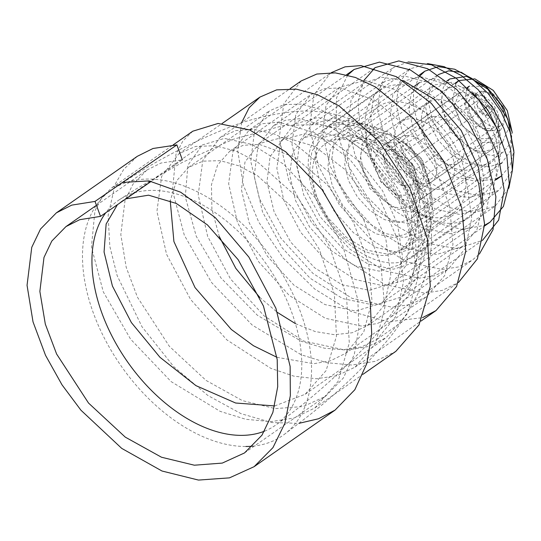 <?xml version="1.0" encoding="UTF-8"?>
<svg xmlns="http://www.w3.org/2000/svg" width="541" height="541" viewBox="0 0 541 541"><rect width="100%" height="100%" fill="white"/><g stroke="black" fill="none" stroke-linecap="round" stroke-linejoin="round"><path stroke-width="0.41" stroke-dasharray="2.71 2.03" d="M313.915 193.874A77.6 48.027 -124.9 0 0 392.955 262.926A77.6 48.027 -124.9 0 0 412.032 257.239A77.6 48.027 -124.9 0 0 421.277 193.36A77.6 48.027 -124.9 0 0 342.23 124.308A77.6 48.027 -124.9 0 0 323.16 130.002A77.6 48.027 -124.9 0 0 313.915 193.874M252.742 446.156A149.722 92.667 -124.9 0 0 283.91 434.68A149.722 92.667 -124.9 0 0 300.593 312.272A149.722 92.667 -124.9 0 0 148.085 179.051A149.722 92.667 -124.9 0 0 112.46 189.228A149.722 92.667 -124.9 0 0 93.451 313.259A149.722 92.667 -124.9 0 0 245.952 446.487M317.236 197.58A65.035 40.25 -124.9 0 0 383.481 255.453A65.035 40.25 -124.9 0 0 399.468 250.686A65.035 40.25 -124.9 0 0 407.211 197.154A65.035 40.25 -124.9 0 0 340.972 139.287A65.035 40.25 -124.9 0 0 324.985 144.055A65.035 40.25 -124.9 0 0 317.236 197.58M264.563 431.143A137.15 84.89 -124.9 0 0 276.458 424.557A137.15 84.89 -124.9 0 0 291.741 312.421A137.15 84.89 -124.9 0 0 152.035 190.378A137.15 84.89 -124.9 0 0 119.399 199.703A137.15 84.89 -124.9 0 0 105.745 212.762M449.632 223.338A77.6 48.027 -124.9 0 0 468.709 217.651A77.6 48.027 -124.9 0 0 471.766 139.862A77.6 48.027 -124.9 0 0 398.906 84.721A77.6 48.027 -124.9 0 0 379.829 90.415A77.6 48.027 -124.9 0 0 376.773 168.197A77.6 48.027 -124.9 0 0 449.632 223.338M464.584 170.259A39.581 24.501 -124.9 0 0 474.308 167.358A39.581 24.501 -124.9 0 0 475.87 127.683A39.581 24.501 -124.9 0 0 438.71 99.558A39.581 24.501 -124.9 0 0 428.979 102.459A39.581 24.501 -124.9 0 0 427.417 142.134A39.581 24.501 -124.9 0 0 464.584 170.259M437.202 189.384A39.581 24.501 -124.9 0 0 446.934 186.476A39.581 24.501 -124.9 0 0 448.496 146.8A39.581 24.501 -124.9 0 0 411.329 118.682A39.581 24.501 -124.9 0 0 401.605 121.583A39.581 24.501 -124.9 0 0 400.042 161.259A39.581 24.501 -124.9 0 0 437.202 189.384M407.346 135.554A27.016 16.717 -124.9 0 0 400.705 137.536A27.016 16.717 -124.9 0 0 399.643 164.613A27.016 16.717 -124.9 0 0 425.003 183.812A27.016 16.717 -124.9 0 0 431.644 181.83A27.016 16.717 -124.9 0 0 432.712 154.753A27.016 16.717 -124.9 0 0 407.346 135.554M434.721 116.437A27.016 16.717 -124.9 0 0 428.08 118.418A27.016 16.717 -124.9 0 0 427.018 145.495A27.016 16.717 -124.9 0 0 452.384 164.687A27.016 16.717 -124.9 0 0 459.018 162.706A27.016 16.717 -124.9 0 0 460.087 135.629A27.016 16.717 -124.9 0 0 434.721 116.437M394.923 101.6A65.035 40.25 -124.9 0 0 378.937 106.367A65.035 40.25 -124.9 0 0 376.374 171.558A65.035 40.25 -124.9 0 0 437.432 217.766A65.035 40.25 -124.9 0 0 453.419 212.998A65.035 40.25 -124.9 0 0 455.982 147.808A65.035 40.25 -124.9 0 0 394.923 101.6M494.359 96.521A20.159 12.321 -124.6 0 0 477.683 92.531A20.159 12.321 -124.6 0 0 475.336 109.086A20.159 12.321 -124.6 0 0 500.594 125.708A20.159 12.321 -124.6 0 0 502.947 109.154A20.159 12.321 -124.6 0 0 502.941 109.147M497.693 112.778A20.159 12.321 -124.6 0 0 472.435 96.156A20.159 12.321 -124.6 0 0 470.082 112.717A20.159 12.321 -124.6 0 0 495.346 129.34A20.159 12.321 -124.6 0 0 497.693 112.778M481.558 112.744A3.402 2.083 -124.6 0 0 485.825 115.551A3.402 2.083 -124.6 0 0 486.217 112.751A3.402 2.083 -124.6 0 0 481.957 109.945A3.402 2.083 -124.6 0 0 481.558 112.744M486.812 109.113A3.402 2.083 -124.6 0 0 491.072 111.919A3.402 2.083 -124.6 0 0 491.471 109.126A3.402 2.083 -124.6 0 0 487.204 106.32A3.402 2.083 -124.6 0 0 486.812 109.113M96.44 205.303L146.922 170.036L160.961 163.051L182.378 159.852L151.304 181.309M482.525 91.118L488.023 106.083L406.156 162.611L400.658 147.646L482.525 91.118L493.676 95.899L502.603 107.869L505.152 121.252L500.33 130.435L419.437 187.03L424.293 177.543L421.419 163.781L412.005 151.784L400.658 147.646M146.922 170.036L132.802 184.454L124.985 200.738L120.812 234.625L126.202 267.308L137.455 297.212L169.34 346.301L206.08 380.438L242.348 400.604L275.247 408.617L303.203 406.521L325.479 396.37L343.373 377.983L354.308 354.416L358.866 327.724L357.831 299.667L342.561 244.89L315.673 198.256L283.721 164.234L252.018 144.427L224.4 138.381L202.361 144.954L187.896 165.161L185.286 196.91L196.288 236.349L220.992 277.993L257.415 315.281L301.405 341.33L324.384 348.181L346.822 350.095L367.765 346.639L386.213 337.645L407.103 314.017L417.463 279.65L415.38 237.648L400.32 192.745L373.581 150.993L338.625 119.236L319.758 109.208L301.195 104.095L284.045 104.596L269.546 110.81L254.601 130.658L250.733 161.211L259.518 198.79L280.935 238.25L313.056 273.509L351.968 298.307L392.029 307.214L410.389 304.522L426.457 296.813L444.661 275.612L452.966 244.444L449.666 206.344L434.396 165.789L408.516 128.433L375.366 100.491L340.262 87.825L324.248 88.758L310.69 94.736L295.799 114.496L291.998 144.393L300.417 180.363L320.488 217.171L349.824 249.117L384.428 270.818L419.126 278.155L434.761 275.714L448.34 269.114L465.206 248.562L471.745 218.449L466.795 182.459L450.775 145.455L425.801 112.839L395.586 89.82L365.053 80.501L339.829 87.128L325.966 105.515L322.429 133.167L330.145 166.202L348.411 199.744L374.913 228.593L405.919 248.008L436.776 254.493L462.596 246.48L477.067 229.31L483.289 204.403M402.883 80.46L381.405 77.18L363.735 83.179L351.041 100.105L347.944 125.438L355.119 155.436L371.755 185.59L395.566 211.22L423.123 228.228L450.288 233.746L472.868 226.659L486.609 209.516L491.384 184.481L486.528 155.03L472.766 125.377L452.215 99.909L428.087 82.502L404.262 75.896L384.746 81.353L373.635 95.933L370.646 117.823L376.495 143.994L390.697 170.631L411.444 193.637L435.83 209.225L460.161 214.567L480.516 208.353L492.303 193.847L496.645 172.552L492.804 147.199L481.159 121.285L463.306 98.618L441.929 82.807L420.479 76.606L402.869 81.36L392.82 94.851L390.494 114.881L396.276 138.334L409.307 161.583L427.654 181.039L448.57 193.712L468.932 197.654L485.703 192.285L496.232 178.929L499.641 159.554L495.583 137.029L484.844 114.692L469.209 95.825L451.194 83.192L433.666 78.573L419.41 82.665L411.113 93.6L408.922 109.951L413.331 129.387L423.867 149.052L439.17 165.925L457.044 177.265L474.761 181.093L489.524 176.555L500.547 158.033L497.93 130.482M472.76 93.167L451.951 82.225L434.416 84.917L427.471 94.12L425.693 107.801L429.432 123.957L438.224 140.16L450.842 153.921L465.422 163.064L479.772 166.073L491.641 162.395L498.694 153.63L501.176 140.89L498.775 125.931L491.87 110.891L469.426 89.116L457.47 85.701L447.745 88.372L442.247 95.669L440.868 106.476L450.775 131.882L472.036 149.695L483.167 151.994L492.344 149.133L499.735 132.45L492.547 109.451L475.539 93.113L459.39 92.687L454.291 106.11L461.75 125.214L477.987 138.807L493.71 138.361L499.417 125.796L494.244 108.173L481.247 95.054L468.506 94.283L464.591 104.798L470.345 119.108L482.112 128.731L492.959 128.352L496.929 119.771L493.669 108.383L485.953 100.423L478.907 99.855L476.885 105.11L479.698 112.197L490.694 116.761L491.85 109.918L488.023 106.083M137.333 156.295L123.686 169.401L115.206 184.156L108.139 215.318L109.803 246.27L117.126 275.572L142.019 326.805L173.871 366.784L207.845 395.471L241.056 413.669L271.771 422.541L298.889 423.36M192.779 131.206L182.892 140.944L175.967 154.313L172.471 190.439L184.319 235.234L211.599 282.551L252.106 324.979L301.168 354.761L326.825 362.693L351.887 365.047L375.251 361.341L395.809 351.38M241.699 122.469L237.77 151.02L243.389 185.252L258.76 222.141L283.173 258.077L314.889 289.144L351.17 311.494L388.431 321.78L422.494 317.675M301.1 80.994L283.782 103.838L279.183 138.34L288.637 179.849L311.494 222.371L345.036 259.315L384.678 284.485L424.455 293.121L442.382 290.382L458.491 282.456M331.376 72.622L330.24 73.387L313.929 94.905L309.621 127.223L318.412 165.844L339.518 205.093L370.254 238.906L406.277 261.729L442.166 269.459L458.261 266.97L472.198 260.214L479.34 254.121M347.714 75.091L336.543 97.833L336.144 128.602L346.815 163.247L367.359 196.985L395.167 225.002L426.511 243.18L457.064 248.664L482.464 240.393L401.53 296.955L417.74 276.62L423.265 246.852L417.267 211.754L400.617 176.386L375.799 145.996L346.666 125.248L317.858 117.451L294.196 124.139L280.644 141.823L276.864 168.352L283.768 200.089L300.776 232.441L325.75 260.437L355.173 279.481L384.577 286.094L409.179 278.649L423.393 261.06L428.54 235.166L423.671 204.275L409.246 172.647L387.187 144.968L360.759 125.661L334.21 118.161L312.326 124.139L299.761 140.897L296.732 165.783L303.731 194.956L319.751 223.927L342.412 248.238L368.313 264.143L393.564 269.181L414.379 262.574L427.41 245.945L431.515 221.715L426.24 193.482L412.519 165.431L392.583 141.715L369.591 125.843L347.173 120.129L328.867 125.444L318.108 139.504L315.146 160.521L320.617 185.543L333.986 210.922L353.53 232.779L376.435 247.548L399.211 252.627L418.193 246.858L429.229 233.13L433.145 212.985L429.277 189.052L418.051 164.68L401.03 143.473L380.776 128.778L360.529 123.105L343.866 127.69L334.453 140.065L331.917 158.466L336.773 180.248L348.445 202.172L365.324 220.884L384.928 233.394L404.283 237.607L420.323 232.684L429.831 220.762L433.07 203.315L429.568 182.75L419.802 161.989L405.223 144.109L388.08 131.876L371.099 127.243L357.195 131.138L349.222 141.614L347.092 157.147L351.183 175.494L360.996 193.915L375.15 209.583L391.542 220.025L407.671 223.528L421.02 219.443L428.966 209.468L431.63 194.895L428.648 177.759L420.479 160.555L408.36 145.84L394.2 135.879L380.282 132.247L368.854 135.46L362.314 143.98L360.516 156.714L363.836 171.842L371.917 187.152L383.691 200.285L397.439 209.11L411.072 212.119L422.399 208.637L428.993 200.366L431.312 188.261L422.203 159.331L399.934 137.833L387.836 134.324L377.943 137.049L372.276 144.542L370.815 155.565L380.654 181.262L401.706 199.108L412.648 201.421L421.628 198.675L428.851 182.107L421.52 159.318L404.519 143.115L388.37 142.594L383.109 155.389L389.601 173.695L404.648 187.098L419.437 187.03M363.856 80.453L357.959 101.647L360.069 127.879L370.233 156.335L387.593 183.798L410.409 206.987L436.202 222.953L461.973 229.458L484.553 225.333M408.191 61.978L393.28 67.618L380.722 84.376L377.699 109.255L384.698 138.422L400.719 167.379L423.366 191.683L449.253 207.582L474.498 212.62L495.306 206.013L508.824 188.18M427.62 63.608L409.814 68.937L399.075 82.996L396.113 104L401.598 129.008L414.961 154.381L434.491 176.217L457.388 190.98L480.151 196.052L499.12 190.29L512.395 170.124M419.248 76.579L413.52 90.34L413.554 108.153L419.458 127.933L430.622 147.314L445.818 163.916L463.245 175.622L480.8 180.856L496.273 178.834M501.237 176.129L510.001 165.81L513.855 150.919M357.195 131.138L438.156 74.638L430.196 85.106L428.066 100.633L432.164 118.959L441.97 137.36L456.11 153.015L472.489 163.45L488.604 166.953L501.94 162.868L510.86 150.29L512.023 131.639M449.801 78.945L443.275 87.466L441.483 100.193L444.803 115.307L452.878 130.604L464.638 143.723L478.379 152.542L491.992 155.551L503.319 152.082L509.778 144.109L512.226 132.491M455.928 83.341L452.195 102.621L462.771 126.249L482.349 142.384L501.115 142.959M421.628 198.675L502.535 142.087L509.744 125.546L502.433 102.79L485.46 86.614L469.358 86.127M466.741 88.717L464.503 102.526L472.185 119.351L486.433 130.854L500.019 130.638M125.897 198.845L121.312 201.55L117.438 204.687M274.693 405.946L305.205 394.247L326.095 370.612L336.455 336.231L334.372 294.23L319.312 249.32L292.58 207.575L257.631 175.818L238.77 165.789L220.214 160.67L203.058 161.15L188.552 167.365L176.515 180.89L170.226 200.704M276.965 357.317L313.868 363.714L330.693 360.705L345.496 353.388L363.701 332.174L371.998 300.999L368.692 262.892L353.422 222.344L327.548 184.988L294.399 157.046L259.308 144.373L243.281 145.292L229.709 151.277L217.617 164.951L211.443 184.745L211.91 209.205L219.24 236.424M259.748 297.408L277.492 312.475M295.44 323.626L315.2 331.559L334.419 334.71L352.13 332.769L367.386 325.682L384.252 305.131L390.798 275.004L385.848 239.014L369.821 202.003L344.84 169.387L314.625 146.368L284.093 137.042L258.855 143.663L244.992 162.057L241.448 189.715L249.164 222.757L267.437 256.306L293.946 285.161L324.958 304.583L355.822 311.061L381.648 303.048L396.905 284.235L402.497 256.677L397.507 223.967L382.521 190.655L359.657 161.658L332.397 141.512L305.151 133.641L282.76 139.706L270.067 156.64L266.963 181.979L274.145 211.991L290.788 242.152L314.612 267.788L342.169 284.803L369.341 290.321L391.927 283.22L405.676 266.077L410.45 241.043L405.588 211.585L391.826 181.925L371.275 156.45L347.139 139.037L323.308 132.423L303.785 137.867L292.667 152.447L289.665 174.351L295.514 200.528L309.723 227.179L330.477 250.199L354.876 265.793L379.221 271.142L399.583 264.921L411.37 250.409L415.711 229.107L411.87 203.754L400.225 177.827L382.372 155.159L360.989 139.341L339.538 133.127L321.902 137.881L311.846 151.372L309.52 171.409L315.302 194.875L328.34 218.138L346.693 237.6L367.616 250.287L387.992 254.229L404.769 248.853L415.299 235.497L418.707 216.116L414.649 193.583L403.911 171.233L388.276 152.359L370.247 139.72L352.712 135.094L338.45 139.172L330.132 150.107L327.934 166.472L332.336 185.921L342.886 205.6L358.203 222.493L376.083 233.847L393.821 237.675L408.59 233.137L417.192 222.507L420.323 206.987L417.496 188.613L409.077 169.948L396.276 153.725L381.06 142.479L365.878 138.07L353.442 141.424L346.483 150.635L344.705 164.329L348.445 180.505L357.249 196.728L369.882 210.503L384.489 219.653L398.845 222.662L410.727 218.963L417.774 210.192L420.256 197.438L417.848 182.473L410.937 167.419L388.479 145.63L376.509 142.209L366.764 144.866L361.253 152.17L359.866 162.997L369.78 188.444L391.075 206.29L402.227 208.596L411.417 205.736L418.815 189.025L411.62 165.992L394.592 149.62L378.416 149.194L373.304 162.638L380.763 181.776L397.033 195.396L412.783 194.936L418.491 182.358L413.304 164.714L400.293 151.575L387.498 150.756L383.549 161.319L389.324 175.697L401.158 185.38L412.066 184.995L416.049 176.366L412.756 164.897L404.959 156.876L397.797 156.275L395.742 161.597L398.568 168.812L409.841 173.546L410.775 165.911L406.156 162.611M122.489 182.439L111.744 187.795L101.85 197.526L94.918 210.902L91.429 247.034L103.284 291.836L130.577 339.16L171.098 381.594L220.173 411.376L245.83 419.295L270.892 421.649L294.257 417.943L314.815 407.975L338.003 381.547L349.29 342.953L346.49 295.717L328.989 245.174L298.253 198.202L258.199 162.53L236.593 151.338L215.325 145.705L195.653 146.422L178.963 153.63L161.658 176.4L156.924 211.362L166.574 254.331L190.608 299.477L226.841 339.87L270.838 368.36L293.804 376.13L316.174 378.747L336.942 375.792L355.099 367.116L375.616 343.075L384.827 307.64L380.769 264.265L363.011 218.064L333.1 175.5L294.845 143.703L274.402 134.006L254.351 129.414L235.835 130.57L220.126 137.529L202.807 160.379L198.209 194.888L207.656 236.403L230.52 278.933L264.076 315.883L303.717 341.053L343.508 349.689L361.435 346.95L376.989 339.41L396.269 315.809L403.62 281.117L397.676 239.616L378.896 196.904L349.729 159.257L314.463 132.721L278.804 122.07L262.865 123.666L249.273 129.921L232.961 151.439L228.647 183.764L237.438 222.392L258.551 261.655L289.293 295.474L325.324 318.297L361.219 326.02L377.314 323.538L391.251 316.776L408.942 294.852L415.319 262.656L409.273 224.373L391.468 185.353L364.377 151.372L332.086 127.798L299.788 118.668L285.432 120.271L273.185 125.965L258.01 146.09L254.169 176.177L262.486 211.829L282.03 247.697L310.121 278.25L342.683 298.585L374.812 305.28L401.53 296.955M283.91 434.68L304.718 418.802C331.579 398.081 356.952 374.446 380.85 347.89C395.66 331.674 408.435 312.752 419.174 291.146C426.132 276.512 430.196 261.046 431.366 244.748C432.029 233.124 430.994 221.709 428.269 210.51L424.097 196.768C420.059 185.793 414.656 175.446 407.894 165.729C398.19 151.798 386.45 140.18 372.675 130.875C363.058 124.423 352.658 119.507 341.466 116.126C325.783 111.635 309.898 110.134 293.79 111.629C269.803 114.266 247.636 119.75 227.308 128.082C194.151 141.377 163.226 157.066 134.526 175.156L112.46 189.228M119.399 199.703L135.365 189.424L182.425 162.347L233.124 139.314L283.984 125.404L320.15 124.511L343.122 129.901L363.951 140.193L382.108 154.658L397.344 172.586L412.289 201.09C417.084 214.02 419.302 227.376 418.95 241.137C418.234 256.759 414.534 271.596 407.86 285.655C395.052 310.75 379.735 332.235 361.902 350.108C335.116 377.909 306.639 402.72 276.458 424.557M468.709 217.651L412.032 257.239M474.308 167.358L446.934 186.476M428.08 118.418L400.705 137.536M378.937 106.367L324.985 144.055M453.419 212.998L399.468 250.686M459.018 162.706L431.644 181.83M428.979 102.459L401.605 121.583M379.829 90.415L323.16 130.002M477.683 92.531L472.435 96.156M491.072 111.919L485.825 115.551M487.204 106.32L481.957 109.945M500.594 125.708L495.346 129.34M244.498 452.952L325.479 396.37M121.312 201.55L202.361 144.954M305.205 394.247L386.213 337.645M188.552 167.365L269.546 110.81M345.496 353.388L426.457 296.813M229.709 151.277L310.69 94.736M367.386 325.682L448.34 269.114M258.855 143.663L339.829 87.128M381.648 303.048L462.596 246.48M282.76 139.706L363.735 83.179M391.927 283.22L472.868 226.659M303.785 137.867L384.746 81.353M399.583 264.921L480.516 208.353M321.902 137.881L402.869 81.36M404.769 248.853L485.703 192.285M338.45 139.172L414.92 85.803M408.59 233.137L489.524 176.555M353.442 141.424L434.416 84.917M410.727 218.963L491.641 162.395M366.764 144.866L447.745 88.372M411.417 205.736L492.344 149.133M378.416 149.194L459.39 92.687M412.783 194.936L493.71 138.361M387.498 150.756L468.506 94.283M412.066 184.995L492.959 128.352M397.797 156.275L478.907 99.855M409.841 173.546L490.694 116.761M406.284 162.503L432.489 144.427M111.744 187.795L173.086 144.961M314.815 407.975L363.052 374.264M178.963 153.63L222.121 123.497M355.099 367.116L420.952 321.097M220.126 137.529L290.118 88.663M376.989 339.41L457.936 282.848M249.273 129.921L330.24 73.387M391.251 316.776L472.198 260.214M273.185 125.965L346.49 74.78M294.196 124.139L375.143 67.625M409.179 278.649L484.533 225.989M312.326 124.139L393.28 67.618M414.379 262.574L495.306 206.013M328.867 125.444L409.158 69.397M418.193 246.858L499.12 190.29M343.866 127.69L419.559 74.861M420.323 232.684L496.171 179.666M421.02 219.443L500.655 163.761M368.854 135.46L446.9 80.974M422.399 208.637L503.319 152.082M377.943 137.049L455.252 83.118M388.37 142.594L467.248 87.595"/><path stroke-width="0.81" d="M245.952 446.487A149.722 92.667 -124.9 0 0 252.742 446.156M105.745 212.762A137.15 84.89 -124.9 0 0 101.985 313.327A137.15 84.89 -124.9 0 0 241.692 435.37A137.15 84.89 -124.9 0 0 264.563 431.143M502.941 109.147A20.159 12.321 -124.6 0 0 494.359 96.521M151.304 181.309L100.504 216.38L95.013 201.414L176.88 144.887L182.378 159.852M483.289 204.403L478.575 167.811L461.142 130.395L434.146 99.186L402.883 80.46M497.93 130.482L487.833 109.999L472.76 93.167M176.88 144.887L153.002 148.491L137.333 156.295L56.392 212.829L40.528 229.032L31.757 247.318L27.05 285.283L33.021 321.868L45.518 355.309L62.019 384.847L80.934 410.206L121.739 448.401L161.989 471.015L198.486 480.077L229.465 477.865L254.108 466.68L272.955 447.637L284.857 423.312L290.341 395.667L290.125 366.372L275.869 308.201L248.84 257.043L215.345 217.665L180.68 192.211L148.985 180.897L122.489 182.439M298.889 423.36L318.561 418.754L335.075 410.105L354.849 389.723L366.832 363.525L371.687 333.838L370.287 302.608L363.62 271.433L352.698 241.604L322.078 189.668L285.736 151.832L249.631 129.921L218.084 123.456L192.779 131.206L173.086 144.961M363.052 374.264L395.809 351.38L418.998 324.965L430.284 286.385L427.485 239.149L409.983 188.606L379.241 141.627L339.18 105.955L317.567 94.763L296.299 89.143L276.627 89.867L259.95 97.082L249.151 107.76L241.699 122.469M422.494 317.675L436.053 310.548L456.57 286.52L465.787 251.098L461.737 207.717L443.978 161.516L414.068 118.952L375.806 87.155L355.356 77.451L335.305 72.866L316.803 74.036L301.1 80.994L290.118 88.663M458.491 282.456L477.412 258.828L484.574 224.353L478.663 183.196L460.134 140.836L431.346 103.385L396.472 76.741L361.03 65.61L345.077 66.827L331.376 72.622M479.34 254.121L493.04 229.641L495.901 196.735L487.36 159.412L468.371 122.53L441.395 91.159L410.22 69.884L379.457 62.114L354.145 69.437L347.714 75.091M482.464 240.393L498.68 220.065L504.198 190.297L498.207 155.206L481.551 119.845L456.739 89.454L427.606 68.714L398.805 60.923L375.143 67.625L363.856 80.453M484.553 225.333L490.112 222.094L503.401 206.452L509.277 183.717L506.89 156.254L496.334 127.176L478.717 99.977L456.131 78.174L431.481 64.798L408.191 61.978M508.824 188.18L512.381 170.388L510.684 149.911L503.928 128.46L492.743 107.821L478.149 89.691L461.439 75.584L444.08 66.651L427.62 63.608M512.395 170.124L513.95 152.271L510.102 132.187L501.162 111.818L487.982 93.262L471.914 78.499L454.704 69.234L438.311 66.631L424.82 71.182L419.248 76.579M496.273 178.834L501.237 176.129L496.171 179.666M513.855 150.919L507.85 119.081L487.914 89.299L461.263 72.278L448.584 70.864L438.082 74.685M512.023 131.639L503.387 107.321L486.542 86.878L466.606 76.376L449.801 78.945L446.9 80.974M512.226 132.491L507.302 110.607L493.284 90.428L474.87 78.878L458.91 80.562L455.928 83.341M501.115 142.959L502.535 142.087M467.248 87.595L469.358 86.127L466.741 88.717M100.504 216.38L79.703 219.693L65.982 226.578L51.801 241.07L43.99 257.428L39.865 291.396L45.316 324.113L56.609 354.01L88.528 403.052L125.269 437.128L161.495 457.233L194.354 465.206L222.263 463.096L244.498 452.952L261.979 435.18L272.867 412.458L277.709 386.7L277.208 359.528L263.44 306.01L238.162 259.687L207.446 224.907L176.312 203.443L148.559 195.179L125.897 198.845M117.438 204.687L106.131 224.015L104.068 252.005L112.427 286.054L131.389 322.585L159.967 357.303L195.889 385.598L235.646 403.018L274.693 405.946M170.226 200.704L173.911 241.55L195.03 287.582L231.338 329.483L253.492 345.746L276.965 357.317M219.24 236.424L235.849 268.417L259.748 297.408M277.492 312.475L295.44 323.626M95.013 201.414L71.743 205.127L56.392 212.829M65.982 226.578L96.44 205.303M414.92 85.803L419.41 82.665M254.108 466.68L335.075 410.105M222.121 123.497L259.95 97.082M420.952 321.097L436.053 310.548M346.49 74.78L354.145 69.437M374.703 67.929L375.143 67.625M484.533 225.989L490.112 222.094M409.158 69.397L409.814 68.937M419.559 74.861L424.82 71.182M500.655 163.761L501.94 162.868M455.252 83.118L458.91 80.562"/></g></svg>
